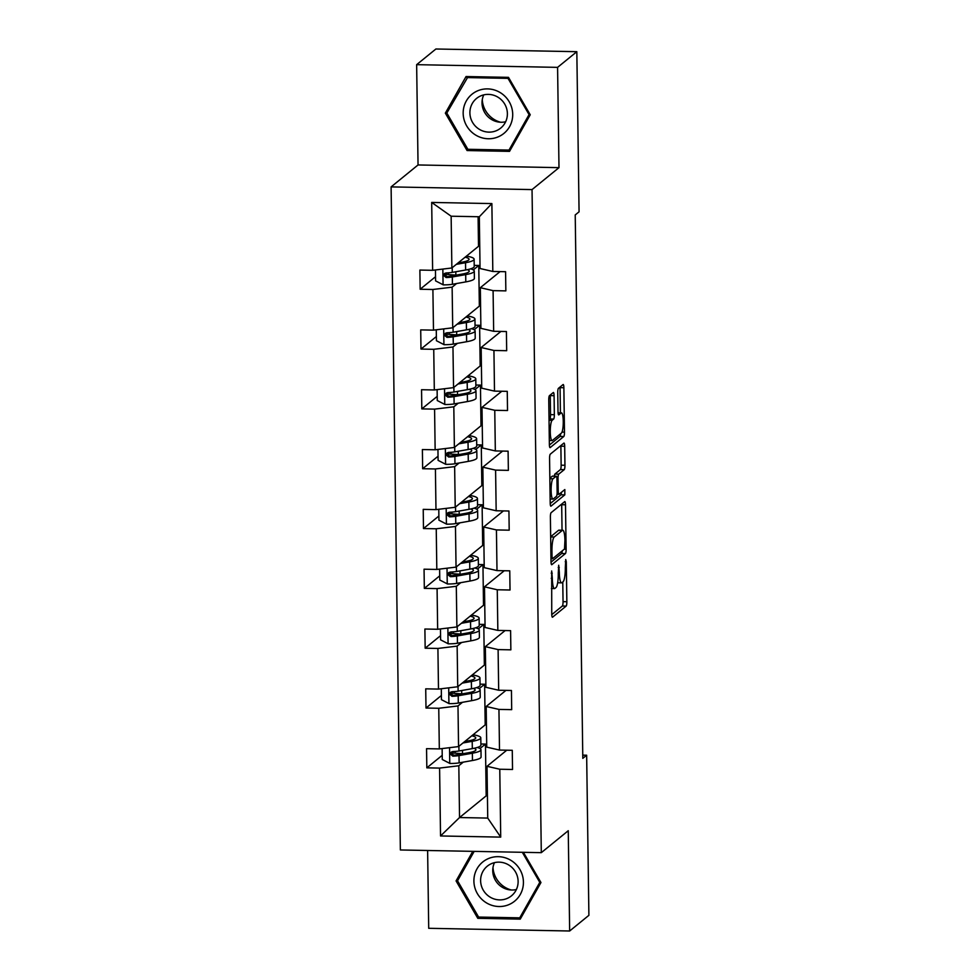 <?xml version="1.0" encoding="UTF-8"?>
<svg xmlns="http://www.w3.org/2000/svg" width="980" height="980" viewBox="0 0 980 980"><rect width="100%" height="100%" fill="white"/><g stroke="black" fill="none" stroke-linecap="round" stroke-linejoin="round"><path stroke-width="1.47" d="M551.679 570.96L551.74 614.031A3.81 0.76 91.1 0 0 552.426 617.229A3.81 0.76 91.1 0 0 552.548 617.18L566.146 606.093A3.81 0.76 91.1 0 0 566.857 601.72L566.293 561.724L565.73 559.519L565.313 567.763A12.213 2.413 91.1 0 1 563.059 581.777L561.932 582.696A12.213 2.413 91.1 0 1 561.528 582.855A12.213 2.413 91.1 0 1 559.335 572.626L558.698 565.24L558.282 573.484A12.213 2.413 91.1 0 1 556.028 587.498L554.901 588.417A12.213 2.413 91.1 0 1 554.496 588.576A12.213 2.413 91.1 0 1 552.316 578.347L551.679 570.96M554.08 395.687A3.81 0.76 91.1 0 0 553.394 392.49A3.81 0.76 91.1 0 0 553.271 392.539L549.462 395.651A3.81 0.76 91.1 0 0 548.751 400.024L549.376 444.442A3.81 0.76 91.1 0 0 550.062 447.64A3.81 0.76 91.1 0 0 550.184 447.591L563.782 436.517A3.81 0.76 91.1 0 0 564.48 432.143L563.868 387.725A3.81 0.76 91.1 0 0 563.182 384.515A3.81 0.76 91.1 0 0 563.059 384.577L558.453 388.325A3.81 0.76 91.1 0 0 557.743 392.698L558.012 411.71A3.81 0.76 91.1 0 0 558.698 414.908A3.81 0.76 91.1 0 0 558.821 414.859L561.099 412.997A10.204 2.021 91.1 0 1 561.442 412.862A10.204 2.021 91.1 0 1 563.267 422.27A10.204 2.021 91.1 0 1 561.381 433.136L552.426 440.437A10.204 2.021 91.1 0 1 552.095 440.559A10.204 2.021 91.1 0 1 550.27 431.163A10.204 2.021 91.1 0 1 552.144 420.298L553.639 419.073A3.81 0.76 91.1 0 0 554.349 414.699L554.08 395.687L550.27 395.614A3.81 0.76 91.1 0 0 550.258 395.001M558.992 167.654L557.583 67.363L576.828 51.695L435.892 49L416.647 64.668L418.043 164.959L391.106 186.898L532.042 189.593L558.992 167.654L418.043 164.959M427.623 850.481L428.713 928.305L569.649 931L568.253 830.721L541.303 852.661L532.042 189.593M569.649 931L588.894 915.332L586.653 755.213L582.769 755.139M576.828 51.695L579.07 211.803L575.223 214.939L582.806 758.348L586.653 755.213M551.091 512.712A3.81 0.76 91.1 0 0 550.393 517.097L551.005 561.516A3.81 0.76 91.1 0 0 551.691 564.713A3.81 0.76 91.1 0 0 551.813 564.664L565.411 553.59A3.81 0.76 91.1 0 0 566.121 549.204L565.497 504.786A3.81 0.76 91.1 0 0 564.823 501.589A3.81 0.76 91.1 0 0 564.688 501.638L551.091 512.712M550.197 502.985L549.572 458.567A3.81 0.76 91.1 0 1 550.27 454.181L563.88 443.107A3.81 0.76 91.1 0 1 564.002 443.058A3.81 0.76 91.1 0 1 564.688 446.255L564.946 465.267A3.81 0.76 91.1 0 1 564.247 469.641L558.735 474.136A3.81 0.76 91.1 0 0 558.024 478.51L558.208 491.127A3.81 0.76 91.1 0 0 558.882 494.324A3.81 0.76 91.1 0 0 559.004 494.275L564.835 489.559L564.823 494.863L550.993 506.133A3.81 0.76 91.1 0 1 550.87 506.182A3.81 0.76 91.1 0 1 550.197 502.985M557.583 67.363L416.647 64.668M492.818 271.46L480.053 268.52L479.33 216.752L491.874 203.583L492.818 271.46L505.582 271.705L505.852 290.876L493.087 290.631L493.663 331.289L506.415 331.534L506.685 350.705L493.932 350.46L494.496 391.118L507.26 391.351L507.518 410.534L494.765 410.289L495.329 450.935L508.093 451.18L508.363 470.363L495.598 470.118L496.162 510.764L508.926 511.009L509.196 530.18L496.431 529.935L496.995 570.593L509.759 570.838L510.029 590.009L497.264 589.764L497.84 630.41L510.592 630.655L510.862 649.838L498.11 649.593L498.673 690.239L511.438 690.484L511.695 709.655L498.943 709.41L499.506 750.067L512.271 750.312L512.54 769.484L499.776 769.239L500.719 837.116L440.535 835.965L439.591 768.087L426.827 767.842L426.557 748.671L439.322 748.916L438.758 708.27L425.994 708.026L425.724 688.842L438.489 689.087L437.913 648.442L425.161 648.197L424.891 629.025L437.656 629.27L437.08 588.613L424.328 588.368L424.058 569.196L436.81 569.441L436.247 528.784L423.483 528.551L423.225 509.367L435.978 509.612L435.414 468.967L422.649 468.722L422.38 449.551L435.145 449.783L434.581 409.138L421.817 408.893L421.547 389.721L434.312 389.966L433.736 349.309L420.984 349.064L420.714 329.893L433.479 330.138L432.903 289.492L420.151 289.247L419.881 270.064L432.633 270.309L431.69 202.431L491.874 203.583M391.106 186.898L400.367 849.966L541.303 852.661M473.316 269.917L478.767 265.47L479.343 306.115L452.711 327.81L452.135 287.165L456.594 283.526M452.135 287.165L432.903 289.492M452.711 327.81L433.479 330.138M493.663 331.289L480.898 328.349L480.323 287.704L493.087 290.631M500.094 271.595L480.323 287.704M474.149 329.733L479.612 325.299L480.176 365.944L453.544 387.639L452.968 346.981L457.427 343.355M452.968 346.981L433.736 349.309M453.544 387.639L434.312 389.966M494.496 391.118L481.731 388.178L481.156 347.52L493.932 350.46M500.927 331.424L481.156 347.52M474.994 389.562L480.445 385.115L481.009 425.773L454.377 447.456L453.814 406.81L458.26 403.184M453.814 406.81L434.581 409.138M454.377 447.456L435.145 449.783M495.329 450.935L482.564 447.995L482.001 407.349L494.765 410.289M501.76 391.253L482.001 407.349M475.827 449.391L481.278 444.945L481.841 485.602L455.21 507.285L454.647 466.639L459.106 463.013M454.647 466.639L435.414 468.967M455.21 507.285L435.978 509.612M496.162 510.764L483.397 507.824L482.834 467.178L495.598 470.118M502.593 451.082L482.834 467.178M476.66 509.208L482.111 504.774L482.687 545.419L456.043 567.114L455.48 526.456L459.939 522.83M455.48 526.456L436.247 528.784M456.043 567.114L436.81 569.441M496.995 570.593L484.23 567.653L483.667 526.995L496.431 529.935M503.438 510.899L483.667 526.995M477.493 569.037L482.944 564.602L483.52 605.248L456.888 626.943L456.313 586.285L460.772 582.659M456.313 586.285L437.08 588.613M456.888 626.943L437.656 629.27M497.84 630.41L485.076 627.482L484.5 586.824L497.264 589.764M504.271 570.727L484.5 586.824M478.326 628.866L483.789 624.419L484.353 665.077L457.721 686.76L457.146 646.114L461.605 642.488M457.146 646.114L437.913 648.442M457.721 686.76L438.489 689.087M498.673 690.239L485.909 687.298L485.333 646.653L498.11 649.593M505.104 630.557L485.333 646.653M479.171 688.695L484.622 684.248L485.186 724.894L458.554 746.589L457.991 705.943L462.438 702.305M457.991 705.943L438.758 708.27M458.554 746.589L439.322 748.916M499.506 750.067L486.742 747.128L486.178 706.482L498.943 709.41M505.937 690.386L486.178 706.482M480.004 748.512L485.455 744.077L486.178 795.846L459.547 817.541L458.824 765.76L463.271 762.134M458.824 765.76L439.591 768.087M440.535 835.965L459.547 817.541L487.734 818.08L487.011 766.299L499.776 769.239M479.33 216.752L451.143 216.213L451.866 267.981L478.51 246.299L478.093 216.727M506.77 750.202L487.011 766.299M486.178 795.846L487.428 795.87M478.767 265.47L474.21 265.384M479.612 325.299L475.043 325.213M480.445 385.115L475.876 385.03M481.278 444.945L476.709 444.859M482.111 504.774L477.542 504.688M482.944 564.602L478.387 564.505M483.789 624.419L479.22 624.334M484.622 684.248L480.053 684.163M485.455 744.077L480.886 743.992M487.734 818.08L500.719 837.116M451.866 267.981L432.633 270.309M431.69 202.431L451.143 216.213M442.213 755.311L426.827 767.842M441.38 695.494L425.994 708.026M440.547 635.665L425.161 648.197M439.714 575.836L424.328 588.368M438.881 516.007L423.483 528.551M438.048 456.19L422.649 468.722M437.202 396.361L421.817 408.893M436.37 336.532L420.984 349.064M435.537 276.715L420.151 289.247M472.789 851.351L456.068 880.91L477.799 918.321L520.245 919.13L540.96 882.527L523.394 852.318M467.08 150.553L509.527 151.373L530.229 114.77L508.498 77.359L466.051 76.538L445.349 113.141L467.08 150.553L468.612 149.303M557.657 582.782A12.213 2.413 91.1 0 0 557.718 582.782L561.528 582.855M551.765 614.644L562.336 606.02A3.81 0.76 91.1 0 0 563.047 601.647L562.765 582.01M562.042 530.217L561.687 504.712A3.81 0.76 91.1 0 0 561.675 504.1M551.029 562.128L561.614 553.516A3.81 0.76 91.1 0 0 562.263 550.834M552.01 556.518L552.573 558.71L564.517 548.996L564.933 540.47A12.213 2.413 91.1 0 0 562.74 530.229A12.213 2.413 91.1 0 0 562.336 530.388L554.178 537.04A12.213 2.413 91.1 0 0 551.936 551.054L552.01 556.518L550.944 556.493M562.74 530.229L558.931 530.155A12.213 2.413 91.1 0 0 558.539 530.315L562.336 530.388M550.662 536.734L558.539 530.315M554.325 476.145A3.81 0.76 91.1 0 1 554.925 474.063L560.438 469.567A3.81 0.76 91.1 0 0 561.136 465.194L560.879 446.182A3.81 0.76 91.1 0 0 560.854 445.569M550.209 503.598L561.013 494.79L561.503 492.242M553.002 478.791A10.204 2.021 91.1 0 0 551.115 489.669A10.204 2.021 91.1 0 0 552.953 499.065A10.204 2.021 91.1 0 0 553.284 498.93L556.444 496.37A3.81 0.76 91.1 0 0 557.142 491.985L556.971 479.379A3.81 0.76 91.1 0 0 556.285 476.182A3.81 0.76 91.1 0 0 556.162 476.231L553.002 478.791L549.854 478.73M552.598 476.158A3.81 0.76 91.1 0 0 552.475 476.109A3.81 0.76 91.1 0 0 552.352 476.158L556.162 476.231M549.841 478.191L552.352 476.158M549.033 419.661L549.829 418.999A3.81 0.76 91.1 0 0 550.54 414.626L550.27 395.614M560.413 412.85L560.058 387.651A3.81 0.76 91.1 0 0 560.033 387.026M549.388 445.067L559.972 436.443A3.81 0.76 91.1 0 0 560.621 433.76M458.689 878.766L456.068 880.91M479.343 917.072L477.799 918.321M447.97 111.01L445.349 113.141M442.127 748.573L442.274 759.488L449.955 763.469A10.302 1.666 -0.8 0 0 459.118 762.869L472.47 760.505A29.731 4.814 -0.8 0 0 481.07 756.989L480.972 749.712A29.731 4.814 -0.8 0 0 477.309 747.458M462.94 753.73A24.684 3.994 -0.8 0 0 462.548 753.694L455.235 753.191A14.186 2.291 179.2 0 1 451.413 752.787M463.013 742.963L472.213 741.333A29.731 4.814 -0.8 0 0 480.8 737.817A29.731 4.814 -0.8 0 0 473.144 734.706M464.839 741.48L468.612 740.807A24.684 3.994 -0.8 0 0 475.753 737.891A24.684 3.994 -0.8 0 0 471.821 735.784M480.8 737.817L480.911 745.106A29.731 4.814 179.2 0 1 472.311 748.622L458.959 750.986A10.302 1.666 179.2 0 1 452.736 751.55L451.229 752.101L450.408 754.122L452.797 756.156A10.302 1.666 -0.8 0 0 459.02 755.58L472.372 753.216A29.731 4.814 -0.8 0 0 480.972 749.712M474.038 748.291A24.684 3.994 179.2 0 1 475.913 749.774A24.684 3.994 179.2 0 1 468.783 752.689L455.43 755.066A5.243 0.845 179.2 0 1 453.912 755.249L451.437 753.424M441.294 688.756L441.441 699.659L449.11 703.64A10.302 1.666 -0.8 0 0 458.285 703.052L471.637 700.676A29.731 4.814 -0.8 0 0 480.237 697.172L480.139 689.883A29.731 4.814 -0.8 0 0 476.476 687.629M462.107 693.901A24.684 3.994 -0.8 0 0 461.715 693.877L454.389 693.375A14.186 2.291 179.2 0 1 450.579 692.958M462.168 683.134L471.368 681.504A29.731 4.814 -0.8 0 0 479.967 677.989A29.731 4.814 -0.8 0 0 472.299 674.889M463.993 681.651L467.779 680.978A24.684 3.994 -0.8 0 0 474.92 678.062A24.684 3.994 -0.8 0 0 470.976 675.967M479.967 677.989L480.065 685.277A29.731 4.814 179.2 0 1 471.478 688.793L458.113 691.157A10.302 1.666 179.2 0 1 451.903 691.733L450.396 692.272L449.575 694.306L451.964 696.327A10.302 1.666 -0.8 0 0 458.187 695.763L471.539 693.399A29.731 4.814 -0.8 0 0 480.139 689.883M473.205 688.462A24.684 3.994 179.2 0 1 475.08 689.957A24.684 3.994 179.2 0 1 467.95 692.872L454.585 695.236A5.243 0.845 179.2 0 1 453.066 695.433L450.604 693.595M440.449 628.927L440.608 639.83L448.277 643.811A10.302 1.666 -0.8 0 0 457.452 643.223L470.804 640.859A29.731 4.814 -0.8 0 0 479.404 637.343L479.294 630.054A29.731 4.814 -0.8 0 0 475.643 627.812M461.274 634.072A24.684 3.994 -0.8 0 0 460.87 634.048L453.556 633.545A14.186 2.291 179.2 0 1 449.747 633.141M461.335 623.305L470.535 621.675A29.731 4.814 -0.8 0 0 479.134 618.172A29.731 4.814 -0.8 0 0 471.466 615.06M463.16 621.822L466.946 621.149A24.684 3.994 -0.8 0 0 474.075 618.245A24.684 3.994 -0.8 0 0 470.143 616.138M479.134 618.172L479.232 625.461A29.731 4.814 179.2 0 1 470.645 628.964L457.28 631.328A10.302 1.666 179.2 0 1 451.07 631.904L449.551 632.455L448.742 634.477L451.131 636.51A10.302 1.666 -0.8 0 0 457.341 635.934L470.706 633.57A29.731 4.814 -0.8 0 0 479.294 630.054M472.372 628.633A24.684 3.994 179.2 0 1 474.247 630.128A24.684 3.994 179.2 0 1 467.117 633.043L453.752 635.408A5.243 0.845 179.2 0 1 452.233 635.604L449.759 633.766M511.291 889.999A24.292 23.483 50.8 0 1 505.141 887.39A24.292 23.483 50.8 0 1 492.989 867.52M486.582 902.948A25.26 24.427 -129.2 0 0 520.282 894.471A25.26 24.427 -129.2 0 0 510.739 860.244A25.26 24.427 -129.2 0 0 477.052 868.721A25.26 24.427 -129.2 0 0 486.582 902.948M490.221 897.19A19.122 18.498 -129.2 0 0 511.438 895.855A19.122 18.498 -129.2 0 0 508.51 864.85A19.122 18.498 -129.2 0 0 487.293 866.185A19.122 18.498 -129.2 0 0 490.221 897.19M494.484 862.645A19.122 18.498 -129.2 0 0 502.348 887.304A19.122 18.498 -129.2 0 0 516.374 889.522M522.303 852.294L539.784 882.38L519.731 917.844L478.595 917.06L457.538 880.8L474.185 851.375M540.519 881.78L539.784 882.38M522.046 915.957L519.731 917.844M500.572 122.243A24.292 23.483 50.8 0 1 494.422 119.633A24.292 23.483 50.8 0 1 482.27 99.764M475.863 135.179A25.26 24.427 -129.2 0 0 509.563 126.702A25.26 24.427 -129.2 0 0 500.021 92.475A25.26 24.427 -129.2 0 0 466.321 100.952A25.26 24.427 -129.2 0 0 475.863 135.179M479.502 129.421A19.122 18.498 -129.2 0 0 500.719 128.086A19.122 18.498 -129.2 0 0 497.791 97.094A19.122 18.498 -129.2 0 0 476.562 98.429A19.122 18.498 -129.2 0 0 479.502 129.421M483.765 94.876A19.122 18.498 -129.2 0 0 491.629 119.548A19.122 18.498 -129.2 0 0 505.656 121.753M466.884 77.579L508.008 78.363L529.065 114.611L509 150.075L467.877 149.291L446.819 113.043L468.109 76.587M508.73 77.775L508.008 78.363M529.8 114.023L529.065 114.611M511.327 148.188L509 150.075M439.616 569.098L439.775 580.013L447.444 583.982A10.302 1.666 -0.8 0 0 456.619 583.394L469.971 581.03A29.731 4.814 -0.8 0 0 478.559 577.514L478.461 570.238A29.731 4.814 -0.8 0 0 474.81 567.984M460.441 574.255A24.684 3.994 -0.8 0 0 460.037 574.219L452.723 573.716A14.186 2.291 179.2 0 1 448.901 573.312M460.502 563.488L469.702 561.859A29.731 4.814 -0.8 0 0 478.301 558.343A29.731 4.814 -0.8 0 0 470.633 555.231M462.327 561.993L466.113 561.332A24.684 3.994 -0.8 0 0 473.242 558.416A24.684 3.994 -0.8 0 0 469.31 556.309M478.301 558.343L478.399 565.632A29.731 4.814 179.2 0 1 469.8 569.135L456.447 571.512A10.302 1.666 179.2 0 1 450.224 572.075L448.718 572.626L447.897 574.648L450.298 576.681A10.302 1.666 -0.8 0 0 456.509 576.105L469.873 573.741A29.731 4.814 -0.8 0 0 478.461 570.238M471.527 568.804A24.684 3.994 179.2 0 1 473.413 570.299A24.684 3.994 179.2 0 1 466.272 573.214L452.919 575.579A5.243 0.845 179.2 0 1 451.4 575.774L448.926 573.949M438.783 509.269L438.93 520.184L446.611 524.165A10.302 1.666 -0.8 0 0 455.774 523.565L469.138 521.201A29.731 4.814 -0.8 0 0 477.726 517.697L477.627 510.409A29.731 4.814 -0.8 0 0 473.977 508.155M459.608 514.427A24.684 3.994 -0.8 0 0 459.204 514.402L451.89 513.888A14.186 2.291 179.2 0 1 448.068 513.483M459.669 503.659L468.869 502.03A29.731 4.814 -0.8 0 0 477.456 498.514A29.731 4.814 -0.8 0 0 469.8 495.415M461.494 502.177L465.28 501.503A24.684 3.994 -0.8 0 0 472.409 498.587A24.684 3.994 -0.8 0 0 468.477 496.493M477.456 498.514L477.566 505.803A29.731 4.814 179.2 0 1 468.967 509.318L455.614 511.683A10.302 1.666 179.2 0 1 449.391 512.246L447.885 512.797L447.064 514.818L449.452 516.852A10.302 1.666 -0.8 0 0 455.676 516.288L469.028 513.912A29.731 4.814 -0.8 0 0 477.627 510.409M470.694 508.988A24.684 3.994 179.2 0 1 472.581 510.482A24.684 3.994 179.2 0 1 465.439 513.385L452.086 515.762A5.243 0.845 179.2 0 1 450.567 515.946L448.093 514.12M437.95 449.452L438.097 460.355L445.778 464.336A10.302 1.666 -0.8 0 0 454.941 463.748L468.293 461.384A29.731 4.814 -0.8 0 0 476.893 457.868L476.795 450.579A29.731 4.814 -0.8 0 0 473.132 448.326M458.763 454.598A24.684 3.994 -0.8 0 0 458.371 454.573L451.057 454.071A14.186 2.291 179.2 0 1 447.235 453.654M458.836 443.83L468.036 442.201A29.731 4.814 -0.8 0 0 476.623 438.697A29.731 4.814 -0.8 0 0 468.967 435.586M460.661 442.348L464.434 441.674A24.684 3.994 -0.8 0 0 471.576 438.758A24.684 3.994 -0.8 0 0 467.644 436.663M476.623 438.697L476.733 445.974A29.731 4.814 179.2 0 1 468.134 449.489L454.781 451.854A10.302 1.666 179.2 0 1 448.558 452.429L447.052 452.981L446.231 455.002L448.62 457.023A10.302 1.666 -0.8 0 0 454.843 456.46L468.195 454.095A29.731 4.814 -0.8 0 0 476.795 450.579M469.861 449.159A24.684 3.994 179.2 0 1 471.735 450.653A24.684 3.994 179.2 0 1 464.606 453.569L451.253 455.933A5.243 0.845 179.2 0 1 449.734 456.129L447.26 454.291M437.117 389.624L437.264 400.526L444.932 404.507A10.302 1.666 -0.8 0 0 454.108 403.919L467.46 401.555A29.731 4.814 -0.8 0 0 476.06 398.039L475.962 390.751A29.731 4.814 -0.8 0 0 472.299 388.509M457.93 394.769A24.684 3.994 -0.8 0 0 457.538 394.744L450.212 394.242A14.186 2.291 179.2 0 1 446.402 393.838M457.991 384.013L467.191 382.384A29.731 4.814 -0.8 0 0 475.79 378.868A29.731 4.814 -0.8 0 0 468.122 375.757M459.816 382.519L463.601 381.857A24.684 3.994 -0.8 0 0 470.743 378.942A24.684 3.994 -0.8 0 0 466.799 376.835M475.79 378.868L475.888 386.157A29.731 4.814 179.2 0 1 467.301 389.66L453.936 392.024A10.302 1.666 179.2 0 1 447.725 392.6L446.231 393.127L445.398 395.173L447.787 397.206A10.302 1.666 -0.8 0 0 454.01 396.63L467.362 394.266A29.731 4.814 -0.8 0 0 475.962 390.751M469.028 389.329A24.684 3.994 179.2 0 1 470.902 390.824A24.684 3.994 179.2 0 1 463.773 393.74L450.408 396.104A5.243 0.845 179.2 0 1 448.889 396.3L446.427 394.475M436.272 329.795L436.431 340.709L444.099 344.691A10.302 1.666 -0.8 0 0 453.274 344.09L466.627 341.726A29.731 4.814 -0.8 0 0 475.227 338.21L475.116 330.934A29.731 4.814 -0.8 0 0 471.466 328.68M457.096 334.952A24.684 3.994 -0.8 0 0 456.692 334.915L449.379 334.413A14.186 2.291 179.2 0 1 445.569 334.009M457.158 324.184L466.358 322.555A29.731 4.814 -0.8 0 0 474.957 319.039A29.731 4.814 -0.8 0 0 467.288 315.928M458.983 322.702L462.768 322.028A24.684 3.994 -0.8 0 0 469.898 319.113A24.684 3.994 -0.8 0 0 465.966 317.005M474.957 319.039L475.055 326.328A29.731 4.814 179.2 0 1 466.468 329.844L453.103 332.208A10.302 1.666 179.2 0 1 446.892 332.771L445.373 333.323L444.565 335.344L446.954 337.377A10.302 1.666 -0.8 0 0 453.164 336.802L466.529 334.437A29.731 4.814 -0.8 0 0 475.116 330.934M468.195 329.501A24.684 3.994 179.2 0 1 470.069 330.995A24.684 3.994 179.2 0 1 462.94 333.911L449.575 336.275A5.243 0.845 179.2 0 1 448.056 336.471L445.582 334.646M435.439 269.978L435.598 280.88L443.266 284.862A10.302 1.666 -0.8 0 0 452.442 284.274L465.794 281.897A29.731 4.814 -0.8 0 0 474.394 278.394L474.283 271.105A29.731 4.814 -0.8 0 0 470.633 268.851M456.264 275.123A24.684 3.994 -0.8 0 0 455.859 275.098L448.546 274.596A14.186 2.291 179.2 0 1 444.724 274.18M456.325 264.355L465.524 262.726A29.731 4.814 -0.8 0 0 474.124 259.21A29.731 4.814 -0.8 0 0 466.455 256.111M458.15 262.873L461.935 262.199A24.684 3.994 -0.8 0 0 469.065 259.284A24.684 3.994 -0.8 0 0 465.132 257.189M474.124 259.21L474.222 266.499A29.731 4.814 179.2 0 1 465.623 270.014L452.27 272.379A10.302 1.666 179.2 0 1 446.047 272.954L444.54 273.493L443.72 275.527L446.121 277.548A10.302 1.666 -0.8 0 0 452.331 276.985L465.696 274.621A29.731 4.814 -0.8 0 0 474.283 271.105M467.362 269.684A24.684 3.994 179.2 0 1 469.236 271.178A24.684 3.994 179.2 0 1 462.095 274.094L448.742 276.458A5.243 0.845 179.2 0 1 447.223 276.654L444.749 274.817M551.238 578.323L552.316 578.347M558.233 567.42L559.274 567.445M558.269 572.602L559.335 572.626M565.252 561.699L566.293 561.724M563.047 601.647L566.857 601.72M562.336 606.02L566.146 606.093M551.201 573.153L552.242 573.165M561.687 504.712L565.497 504.786M564.296 549.168L566.121 549.204M561.614 553.516L565.411 553.59M550.662 536.966L554.178 537.04M550.858 551.029L551.936 551.054M560.879 446.182L564.688 446.255M561.136 465.194L564.946 465.267M560.438 469.567L564.247 469.641M554.925 474.063L558.735 474.136M556.934 478.497L558.024 478.51M557.13 491.103L558.208 491.127M561.013 494.79L564.823 494.863M550.54 414.626L554.349 414.699M549.829 418.999L553.639 419.073M549.033 420.236L552.144 420.298M558.073 412.948L561.099 412.997M560.058 387.651L563.868 387.725M562.018 432.094L564.48 432.143M559.972 436.443L563.782 436.517M449.538 747.679L449.759 763.371M472.372 753.216L472.47 760.505M462.548 753.694L462.499 750.361M455.235 753.191L455.21 751.427M472.213 741.333L472.311 748.622M459.02 755.58L459.118 762.869M458.885 746.319L458.959 750.986M453.912 755.249L452.797 756.156M448.705 687.85L448.926 703.542M471.539 693.399L471.637 700.676M461.715 693.877L461.666 690.533M454.389 693.375L454.365 691.598M471.368 681.504L471.478 688.793M458.187 695.763L458.285 703.052M458.052 686.49L458.113 691.157M453.066 695.433L451.964 696.327M447.872 628.033L448.08 643.713M470.706 633.57L470.804 640.859M460.87 634.048L460.833 630.704M453.556 633.545L453.532 631.769M470.535 621.675L470.645 628.964M457.341 635.934L457.452 643.223M457.219 626.661L457.28 631.328M452.233 635.604L451.131 636.51M447.027 568.204L447.248 583.884M469.873 573.741L469.971 581.03M460.037 574.219L459.988 570.875M452.723 573.716L452.699 571.952M469.702 561.859L469.8 569.135M456.509 576.105L456.619 583.394M456.386 566.844L456.447 571.512M451.4 575.774L450.298 576.681M446.194 508.375L446.415 524.067M469.028 513.912L469.138 521.201M459.204 514.402L459.155 511.058M451.89 513.888L451.866 512.124M468.869 502.03L468.967 509.318M455.676 516.288L455.774 523.565M455.541 507.015L455.614 511.683M450.567 515.946L449.452 516.852M445.361 448.558L445.582 464.238M468.195 454.095L468.293 461.384M458.371 454.573L458.322 451.229M451.057 454.071L451.033 452.295M468.036 442.201L468.134 449.489M454.843 456.46L454.941 463.748M454.708 447.186L454.781 451.854M449.734 456.129L448.62 457.023M444.528 388.729L444.749 404.409M467.362 394.266L467.46 401.555M457.538 394.744L457.488 391.4M450.212 394.242L450.188 392.478M467.191 382.384L467.301 389.66M454.01 396.63L454.108 403.919M453.875 387.357L453.936 392.024M448.889 396.3L447.787 397.206M443.695 328.9L443.916 344.58M466.529 334.437L466.627 341.726M456.692 334.915L456.656 331.583M449.379 334.413L449.355 332.649M466.358 322.555L466.468 329.844M453.164 336.802L453.274 344.09M453.042 327.541L453.103 332.208M448.056 336.471L446.954 337.377M442.85 269.071L443.07 284.764M465.696 274.621L465.794 281.897M455.859 275.098L455.81 271.754M448.546 274.596L448.522 272.82M465.524 262.726L465.623 270.014M452.331 276.985L452.442 284.274M452.209 267.712L452.27 272.379M447.223 276.654L446.121 277.548M551.385 588.527L554.496 588.576M550.968 558.723L552.487 558.747M557.032 494.288L558.882 494.324M550.135 499.016L552.953 499.065M552.475 476.109L556.285 476.182M549.315 440.51L552.095 440.559M558.061 412.801L561.442 412.862"/></g></svg>

